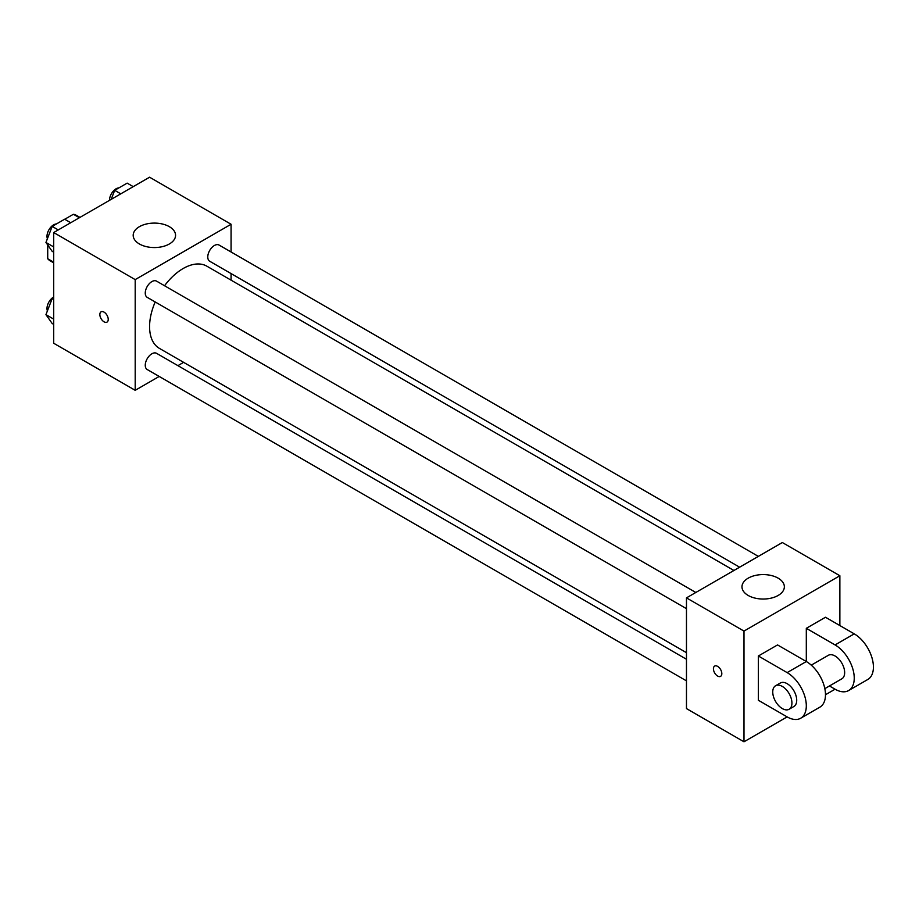 <?xml version="1.0" encoding="UTF-8"?>
<svg xmlns="http://www.w3.org/2000/svg" width="919" height="919" viewBox="0 0 919 919"><rect width="100%" height="100%" fill="white"/><g stroke="black" fill="none" stroke-linecap="round" stroke-linejoin="round"><path stroke-width="1.38" d="M64.732 219.273L73.382 214.276A26.249 15.152 120 0 1 76.415 215.356L79.953 217.401M53.704 262.202L47.719 258.733A26.249 15.152 120 0 0 50.166 260.824L53.704 262.868M47.719 258.733L47.719 244.971M79.379 217.734L73.382 214.276M159.205 376.445L135.196 390.311L53.704 343.258L53.704 232.553L149.579 177.206L231.071 224.259L231.071 251.978M183.616 362.362L177.918 365.647M155.196 301.949A47.455 27.398 120 0 0 149.579 326.659A47.455 27.398 120 0 0 159.412 348.381L686.47 652.674M733.925 570.481L206.867 266.188A47.455 27.398 120 0 0 164.547 285.752M231.071 273.586L231.071 280.169M135.196 390.311L135.196 279.606L231.071 224.259M758.336 556.386L219.067 245.051A9.351 5.399 120 0 0 211.852 247.556A9.351 5.399 120 0 0 207.774 256.964A9.351 5.399 120 0 0 209.716 261.249L739.623 567.195M686.47 659.256L156.563 353.321A9.351 5.399 120 0 0 149.349 355.825A9.351 5.399 120 0 0 145.259 365.234A9.351 5.399 120 0 0 147.201 369.518L686.47 680.864M686.47 608.677L147.201 297.342A9.351 5.399 -60 0 1 147.201 286.533A9.351 5.399 -60 0 1 156.563 281.134L695.821 592.479M135.196 279.606L53.704 232.553M139.389 243.972A21.183 12.234 180 0 1 133.186 235.321A21.183 12.234 180 0 1 154.369 223.099A21.183 12.234 180 0 1 175.563 235.321A21.183 12.234 180 0 1 162.479 246.625A21.183 12.234 180 0 1 139.389 243.972M108.235 319.387A5.928 3.423 60 0 1 107.006 322.109A5.928 3.423 60 0 1 101.079 318.686A5.928 3.423 60 0 1 101.079 311.828A5.928 3.423 60 0 1 105.651 313.425A5.928 3.423 60 0 1 108.235 319.387M107.006 322.109A5.928 3.423 60 0 1 101.079 318.675A5.928 3.423 60 0 1 101.079 311.828M787.135 716.889L758.37 700.278L758.37 655.994L787.135 672.605A27.122 15.657 60 0 1 804.849 696.499A27.122 15.657 60 0 1 800.69 718.233A27.122 15.657 60 0 1 787.135 716.889L743.988 741.794L686.47 708.583L686.47 597.878L782.345 542.532L839.863 575.742L839.863 625.552M53.704 252.208L52.176 251.324L45.95 242.455L52.176 226.407L64.629 219.216L70.717 222.731M53.704 246.935L45.95 242.455M58.265 229.922L52.176 226.407M56.415 223.96A9.351 5.399 120 0 0 46.995 236.321A9.351 5.399 120 0 0 47.397 238.722M111.176 199.377L114.691 190.325L127.144 183.134L133.232 186.649M120.78 193.84L114.691 190.325M118.919 187.878A9.351 5.399 120 0 0 109.499 200.227A9.351 5.399 120 0 0 109.51 200.342M53.704 324.384L52.176 323.499L45.95 314.643L52.176 298.595L53.704 297.71M53.704 319.123L45.95 314.643M53.704 299.479L52.176 298.595M53.704 296.986A9.351 5.399 120 0 0 46.995 308.497A9.351 5.399 120 0 0 47.397 310.898M714.66 666.08A5.928 3.423 60 0 1 720.588 669.503A5.928 3.423 60 0 1 720.588 676.361A5.928 3.423 60 0 1 717.624 676.062A5.928 3.423 60 0 1 713.753 670.836A5.928 3.423 60 0 1 714.66 666.08A5.928 3.423 -120 0 0 713.753 670.836A5.928 3.423 -120 0 0 717.624 676.062A5.928 3.423 -120 0 0 720.599 676.35M743.988 741.794L743.988 631.089L686.47 597.878L782.345 542.532M686.47 708.583L686.47 597.878M778.14 578.154A21.183 12.234 180 0 1 784.355 586.804A21.183 12.234 180 0 1 763.161 599.039A21.183 12.234 180 0 1 741.978 586.804A21.183 12.234 180 0 1 755.062 575.512A21.183 12.234 180 0 1 778.14 578.154M743.988 631.089L839.863 575.742M758.37 655.994L777.543 644.931L806.308 661.531L806.308 628.32L825.48 617.246L854.245 633.857L835.072 644.931A27.122 15.657 60 0 1 852.786 668.825A27.122 15.657 60 0 1 848.628 690.548A27.122 15.657 60 0 1 835.072 689.204L825.48 694.741M800.69 718.233L819.863 707.159A27.122 15.657 -120 0 0 824.021 685.425A27.122 15.657 -120 0 0 806.308 661.531L787.135 672.605M811.27 665.149L828.295 655.327A13.555 7.823 60 0 1 838.737 658.957A13.555 7.823 60 0 1 844.653 672.605A13.555 7.823 60 0 1 841.85 678.808L824.825 688.641M835.072 644.931L806.308 628.32M835.072 689.204L829.455 685.965M775.556 685.769L780.357 683.001A13.555 7.823 60 0 1 790.799 686.631A13.555 7.823 60 0 1 796.716 700.278A13.555 7.823 60 0 1 793.913 706.481L789.122 709.25A13.555 7.823 60 0 1 775.556 701.427A13.555 7.823 60 0 1 775.556 685.769A13.555 7.823 60 0 1 786.009 689.399A13.555 7.823 60 0 1 791.925 703.046A13.555 7.823 60 0 1 789.122 709.25M854.245 633.857A27.122 15.657 60 0 1 871.959 657.751A27.122 15.657 60 0 1 867.8 679.486L848.628 690.548"/></g></svg>
